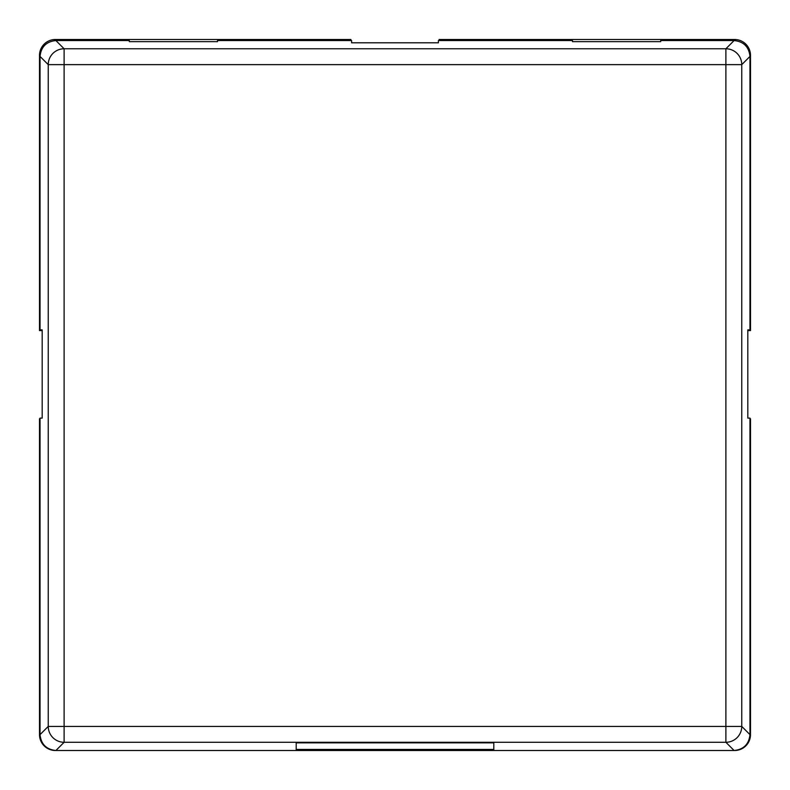 <?xml version="1.0" encoding="UTF-8"?>
<svg xmlns="http://www.w3.org/2000/svg" width="790" height="790" viewBox="0 0 790 790"><rect width="100%" height="100%" fill="white"/><g stroke="black" fill="none" stroke-linecap="round" stroke-linejoin="round"><path stroke-width="1.19" d="M749.967 418.819L750.5 418.819L750.5 734.621A15.879 15.879 0 0 1 734.621 750.5L55.379 750.5A15.879 15.879 0 0 1 39.5 734.621L39.5 418.819L40.033 418.819M296.201 749.424L493.799 749.424M42.186 330.605L39.5 330.605L39.5 55.379A15.879 15.879 0 0 1 55.379 39.5L350.888 39.5L350.888 40.557M439.112 40.557L439.112 39.5L734.621 39.5A15.879 15.879 0 0 1 750.5 55.379L750.5 330.605L747.814 330.605M40.033 418.108L40.033 734.631L48.239 726.415L48.239 64.642L40.033 56.426L40.033 329.894L42.186 329.894L42.186 418.108L40.033 418.108M55.902 750.5L296.201 750.5L296.201 742.857L493.799 742.857L493.799 750.5L734.098 750.5L725.892 742.284L64.109 742.284L55.902 750.5C46.324 749.493 41.041 744.2 40.033 734.631M749.967 734.631L749.967 418.108L747.814 418.108L747.814 329.894L749.967 329.894L749.967 56.426L741.761 64.642L741.761 726.415L749.967 734.631C748.96 744.2 743.676 749.493 734.098 750.5M572.483 40.557L438.401 40.557L438.401 42.798L351.599 42.798L351.599 40.557L217.517 40.557L217.517 41.643L129.303 41.643L129.303 40.557L55.902 40.557L64.109 48.773L725.892 48.773L734.098 40.557L660.697 40.557L660.697 41.643L572.483 41.643L572.483 40.557M40.033 56.426C41.041 46.857 46.324 41.564 55.902 40.557M734.098 40.557C743.676 41.564 748.96 46.857 749.967 56.426M64.109 726.415L725.892 726.415L725.892 64.642L64.109 64.642L64.109 742.284A15.879 15.859 45 0 1 48.239 726.415L64.109 726.415M725.892 742.284A15.879 15.859 -45 0 0 741.761 726.415L725.892 726.415L725.892 742.284M48.239 64.642L64.109 64.642L64.109 48.773A15.879 15.859 135 0 0 48.239 64.642M725.892 64.642L741.761 64.642A15.879 15.859 45 0 0 725.892 48.773L725.892 64.642"/></g></svg>
